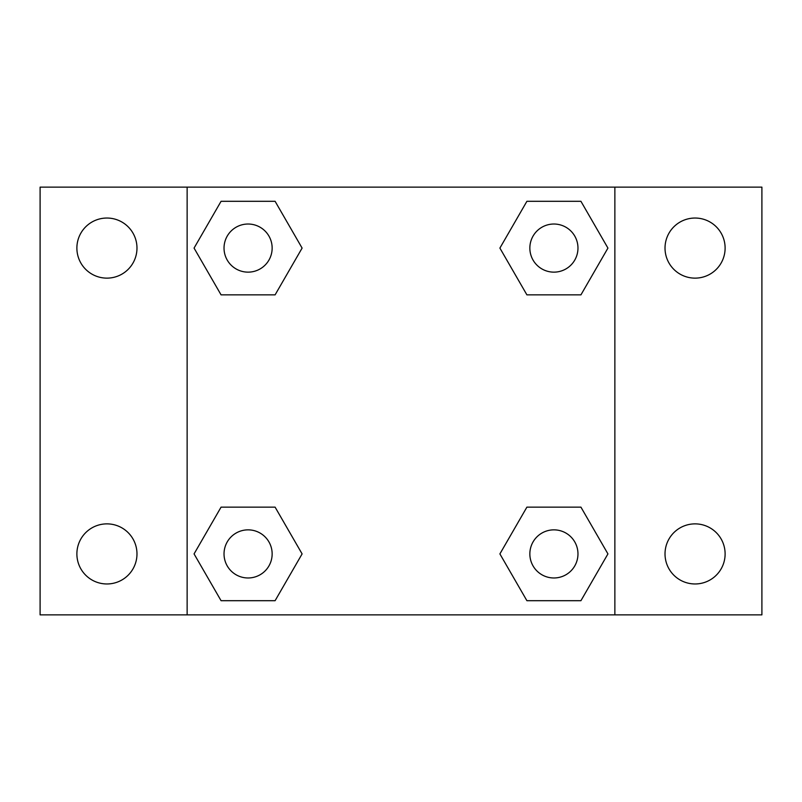 <?xml version="1.0" encoding="UTF-8"?>
<svg xmlns="http://www.w3.org/2000/svg" width="802" height="802" viewBox="0 0 802 802"><rect width="100%" height="100%" fill="white"/><g stroke="black" fill="none" stroke-linecap="round" stroke-linejoin="round"><path stroke-width="1.2" d="M106.937 583.966A30.045 30.045 0 0 0 132.952 538.894A30.045 30.045 0 0 0 80.912 538.894A30.045 30.045 0 0 0 106.937 583.966M695.063 583.966A30.045 30.045 0 0 0 721.088 538.894A30.045 30.045 0 0 0 669.048 538.894A30.045 30.045 0 0 0 695.063 583.966M695.063 278.134A30.045 30.045 0 0 0 721.088 233.061A30.045 30.045 0 0 0 669.048 233.061A30.045 30.045 0 0 0 695.063 278.134M106.937 278.134A30.045 30.045 0 0 0 132.952 233.061A30.045 30.045 0 0 0 80.912 233.061A30.045 30.045 0 0 0 106.937 278.134M761.9 614.863L40.1 614.863L40.1 187.137L761.9 187.137L761.9 614.863M221.071 507.135L275.096 507.135L302.103 553.911L275.096 600.698L221.071 600.698L194.064 553.911L221.071 507.135L275.096 507.135L221.071 507.135M526.904 201.302L580.929 201.302L607.936 248.089L580.929 294.865L526.904 294.865L499.897 248.089L526.904 201.302L580.929 201.302L526.904 201.302M187.137 614.863L187.137 187.137M614.863 187.137L614.863 614.863M221.071 201.302L275.096 201.302L302.103 248.089L275.096 294.865L221.071 294.865L194.064 248.089L221.071 201.302L275.096 201.302L221.071 201.302M526.904 507.135L580.929 507.135L607.936 553.911L580.929 600.698L526.904 600.698L499.897 553.911L526.904 507.135L580.929 507.135L526.904 507.135M580.929 600.698L526.904 600.698L580.929 600.698M577.971 553.911A24.06 24.06 0 0 0 541.881 533.079A24.06 24.06 0 0 0 541.881 574.753A24.06 24.06 0 0 0 577.971 553.911M275.096 600.698L221.071 600.698L275.096 600.698M272.149 553.911A24.06 24.06 0 0 0 236.059 533.079A24.06 24.06 0 0 0 236.059 574.753A24.06 24.06 0 0 0 272.149 553.911M580.929 294.865L526.904 294.865L580.929 294.865M577.971 248.089A24.06 24.06 0 0 0 541.881 227.247A24.06 24.06 0 0 0 541.881 268.921A24.06 24.06 0 0 0 577.971 248.089M275.096 294.865L221.071 294.865L275.096 294.865M272.149 248.089A24.06 24.06 0 0 0 236.059 227.247A24.06 24.06 0 0 0 236.059 268.921A24.06 24.06 0 0 0 272.149 248.089"/></g></svg>
